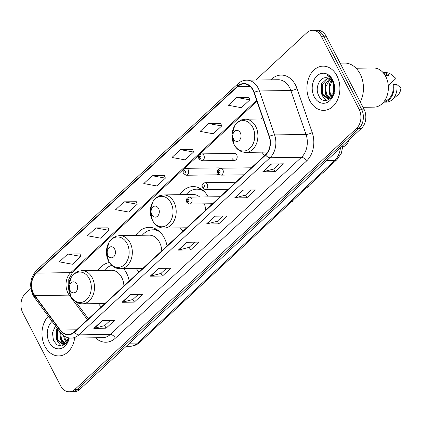 <?xml version="1.0" encoding="UTF-8"?>
<svg xmlns="http://www.w3.org/2000/svg" width="422" height="422" viewBox="0 0 422 422"><rect width="100%" height="100%" fill="white"/><g stroke="black" fill="none" stroke-linecap="round" stroke-linejoin="round"><path stroke-width="0.63" d="M261.851 152.152A24.423 18.209 -90.8 0 0 264.721 155.444M180.326 227.875A24.423 18.209 -90.8 0 0 183.127 231.061M211.037 205.197A24.423 18.209 -90.8 0 0 210.731 203.757M136.274 268.534A24.423 18.209 -90.8 0 0 139.149 271.821M167.059 245.957A24.423 18.209 -90.8 0 0 164.327 237.929A24.423 18.209 -90.8 0 0 149.072 227.337A24.423 18.209 -90.8 0 0 135.815 235.355M98.431 303.603A24.423 18.209 -90.8 0 0 101.306 306.894M129.216 281.026A24.423 18.209 -90.8 0 0 126.489 273.002A24.423 18.209 -90.8 0 0 123.662 268.708M232.501 158.841A3.455 2.574 -90.8 0 0 234.658 160.339A3.455 2.574 -90.8 0 0 236.906 158.477A3.455 2.574 -90.8 0 0 236.721 154.927A3.455 2.574 -90.8 0 0 234.563 153.429L201.7 153.882A3.455 2.574 89.2 0 1 203.858 155.38A3.455 2.574 89.2 0 1 204.042 158.93A3.455 2.574 89.2 0 1 201.795 160.793L198.999 159.052C197.897 156.414 198.799 154.695 201.7 153.882M216.897 173.294A3.455 2.574 -90.8 0 0 219.06 174.792A3.455 2.574 -90.8 0 0 219.313 174.777M208.157 196.879A24.423 18.209 -90.8 0 0 193.049 186.577A24.423 18.209 -90.8 0 0 179.725 194.7M262.553 117.395A24.423 18.209 -90.8 0 0 261.392 118.978M109.419 262.553A24.423 18.209 -90.8 0 0 97.973 270.428M220.184 168.278A3.455 2.574 -90.8 0 0 218.965 167.882L186.102 168.336A3.455 2.574 89.2 0 1 188.259 169.834A3.455 2.574 89.2 0 1 188.444 173.389A3.455 2.574 89.2 0 1 186.197 175.251L183.401 173.505C182.299 170.873 183.201 169.148 186.102 168.336M30.896 288.5L25.341 293.649A13.826 10.307 -90.8 0 0 22.804 312.871L60.604 385.792A13.826 10.307 -90.8 0 0 69.24 391.79L74.156 391.721A13.826 10.307 -90.8 0 0 79.869 389.295L361.432 128.351A13.826 10.307 -90.8 0 0 363.97 109.129L326.169 36.208A13.826 10.307 -90.8 0 0 317.534 30.21L315.076 30.242A13.826 10.307 -90.8 0 1 323.716 36.239A13.826 10.307 -90.8 0 0 315.076 30.242L312.618 30.278A13.826 10.307 -90.8 0 0 306.905 32.705L255.827 80.043M71.698 391.758A13.826 10.307 -90.8 0 0 77.411 389.327L358.974 128.383A13.826 10.307 -90.8 0 0 361.512 109.161L323.716 36.239L361.512 109.161A13.826 10.307 -90.8 0 1 358.974 128.383L77.411 389.327A13.826 10.307 -90.8 0 1 71.698 391.758M44.938 346.33A22.118 16.49 -90.8 0 0 58.758 355.925A22.118 16.49 -90.8 0 0 74.662 338.059A22.118 16.49 -90.8 0 1 58.758 355.925A22.118 16.49 -90.8 0 1 44.938 346.33A22.118 16.49 -90.8 0 1 48.308 316.263A22.118 16.49 -90.8 0 0 44.938 346.33M309.89 100.784A22.118 16.49 -90.8 0 0 323.711 110.379A22.118 16.49 -90.8 0 0 338.101 98.458A22.118 16.49 -90.8 0 0 336.92 75.733A22.118 16.49 -90.8 0 0 323.099 66.143A22.118 16.49 -90.8 0 0 308.709 78.059A22.118 16.49 -90.8 0 0 309.89 100.784A22.118 16.49 -90.8 0 0 323.711 110.379A22.118 16.49 -90.8 0 0 338.101 98.458A22.118 16.49 -90.8 0 0 336.92 75.733A22.118 16.49 -90.8 0 0 323.099 66.143A22.118 16.49 -90.8 0 0 308.709 78.059A22.118 16.49 -90.8 0 0 309.89 100.784M33.607 293.617A14.749 10.993 89.2 0 1 36.313 273.113L237.686 86.489A14.749 10.993 89.2 0 1 243.784 83.894A14.749 10.993 89.2 0 1 253.954 92.529L269.146 136.475A14.749 10.993 89.2 0 1 265.48 154.742L74.356 331.866A14.749 10.993 89.2 0 1 68.258 334.461A14.749 10.993 89.2 0 1 60.277 330.046L34.836 295.6A14.749 10.993 89.2 0 1 33.607 293.617M33.38 293.828A15.113 11.267 -90.8 0 0 34.641 295.859L60.082 330.305A15.113 11.267 -90.8 0 0 74.515 332.172L265.638 155.043A15.113 11.267 -90.8 0 0 269.4 136.322L254.202 92.376A15.113 11.267 -90.8 0 0 237.528 86.183L36.155 272.807A15.113 11.267 -90.8 0 0 33.38 293.828M248.911 97.366L236.721 97.45L228.27 105.278L241.4 107.689L249.85 99.861L248.88 97.282M220.759 123.461L208.563 123.546L200.118 131.374L213.247 133.785L221.692 125.956L220.727 123.377M192.601 149.552L180.405 149.641L171.96 157.469L185.089 159.875L193.534 152.047L192.569 149.472M79.974 253.933L67.784 254.018L59.333 261.846L72.463 264.251L80.913 256.423L79.943 253.849M108.132 227.838L95.936 227.922L87.491 235.75L100.621 238.161L109.066 230.333L108.101 227.753M136.29 201.742L124.094 201.827L115.649 209.655L128.779 212.066L137.224 204.237L136.259 201.658M164.443 175.647L152.252 175.731L143.802 183.559L156.931 185.97L165.382 178.142L164.411 175.563M69.24 391.79A13.826 10.307 -90.8 0 0 74.958 389.358L356.516 128.42A13.826 10.307 -90.8 0 0 359.059 109.198L321.258 36.271A13.826 10.307 -90.8 0 0 312.618 30.278M243.056 190.09L255.342 189.916L246.891 197.744L234.611 197.918L243.056 190.09M271.209 163.994L283.494 163.826L275.049 171.654L262.764 171.823L271.209 163.994M158.588 268.371L170.873 268.202L162.428 276.03L150.142 276.199L158.588 268.371M130.43 294.466L142.715 294.292L134.27 302.12L121.984 302.294L130.43 294.466M102.277 320.556L114.562 320.388L106.112 328.216L93.826 328.385L102.277 320.556M214.898 216.18L227.184 216.011L218.738 223.839L206.453 224.008L214.898 216.18M186.746 242.275L199.026 242.107L190.58 249.935L178.295 250.104L186.746 242.275M190.58 249.935L189.204 247.276M194.721 242.165L189.161 247.318L178.701 250.051A3.687 2.041 -132.8 0 1 178.295 250.104M218.738 223.839L217.362 221.181M222.874 216.069L217.319 221.223L206.854 223.955A3.687 2.041 -132.8 0 1 206.453 224.008M106.112 328.216L104.735 325.562M110.253 320.446L104.693 325.599L94.233 328.337A3.687 2.041 -132.8 0 1 93.826 328.385M134.27 302.12L132.893 299.467M138.405 294.356L132.851 299.504L122.385 302.242A3.687 2.041 -132.8 0 1 121.984 302.294M162.428 276.03L161.046 273.372M166.563 268.26L161.004 273.409L150.543 276.146A3.687 2.041 -132.8 0 1 150.142 276.199M275.049 171.654L273.672 168.995M279.19 163.884L273.63 169.032L263.17 171.77A3.687 2.041 -132.8 0 1 262.764 171.823M246.891 197.744L245.514 195.091M251.032 189.979L245.472 195.128L235.012 197.865A3.687 2.041 -132.8 0 1 234.611 197.918M152.252 175.731L165.382 178.142M124.094 201.827L137.224 204.237M95.936 227.922L109.066 230.333M67.784 254.018L80.913 256.423M180.405 149.641L193.534 152.047M208.563 123.546L221.692 125.956M236.721 97.45L249.85 99.861M66.454 342.406L64.476 339.536L63.474 335.569M67.858 342.759L65.452 339.52L64.524 336.255M65.642 344.057L65.009 343.914M64.519 343.745L60.573 339.589L59.782 331.797M65.009 343.508L61.549 339.573L60.594 332.852M68.87 337.906L63.063 344.136L62.572 344.167L56.675 339.641L56.654 329.25L57.134 328.216M66.439 343.218L62.572 344.167M60.779 340.016L63.073 344.136L57.645 339.631L57.73 329.023M68.359 339.446L67.731 337.642M52.085 321.379A15.023 11.199 -90.8 0 0 49.274 342.316A15.023 11.199 -90.8 0 0 60.341 348.641A15.023 11.199 -90.8 0 0 69.245 337.969M55.451 325.932L52.465 332.805L53.446 340.438L57.023 344.964L61.823 346.035L66.265 343.413L69.023 337.932M61.306 346.103L57.418 341.398L56.88 340.069M64.102 345.201L63.094 344.162M76.862 284.222A5.528 4.125 -90.8 0 0 71.118 282.798A5.528 4.125 -90.8 0 0 70.105 290.489A5.528 4.125 -90.8 0 0 75.844 291.913A5.528 4.125 -90.8 0 0 76.862 284.222M123.91 285.942A16.59 12.37 -90.8 0 0 121.7 277.433A16.59 12.37 -90.8 0 0 111.334 270.244L81.894 270.65L78.096 271.357L74.515 273.424L71.329 277.085L68.612 286.021L70.711 296.144C73.454 301.134 77.337 303.692 82.353 303.824A16.59 12.37 -90.8 0 0 93.146 294.888A16.59 12.37 -90.8 0 0 92.26 277.845A16.59 12.37 -90.8 0 0 81.894 270.65M111.767 265.359A21.891 16.316 -90.8 0 0 104.376 270.338M114.7 249.154A5.528 4.125 -90.8 0 0 108.96 247.73A5.528 4.125 -90.8 0 0 107.942 255.415A5.528 4.125 -90.8 0 0 113.687 256.845A5.528 4.125 -90.8 0 0 114.7 249.154M161.753 250.874A16.59 12.37 -90.8 0 0 159.542 242.365A16.59 12.37 -90.8 0 0 149.177 235.17L119.737 235.576L115.939 236.288L112.352 238.356L109.171 242.017L106.455 250.953L108.554 261.07C111.297 266.06 115.174 268.624 120.196 268.756A16.59 12.37 -90.8 0 0 130.989 259.815A16.59 12.37 -90.8 0 0 130.103 242.771A16.59 12.37 -90.8 0 0 119.737 235.576M159.822 231.842A21.891 16.316 -90.8 0 0 152.79 229.821A21.891 16.316 -90.8 0 0 142.219 235.265M158.208 230.475A21.891 16.316 -90.8 0 0 154.019 229.805L152.79 229.821M158.566 208.5A5.528 4.125 -90.8 0 0 152.827 207.075A5.528 4.125 -90.8 0 0 151.809 214.761A5.528 4.125 -90.8 0 0 157.554 216.191A5.528 4.125 -90.8 0 0 158.566 208.5M199.696 197A16.59 12.37 -90.8 0 0 193.044 194.516L163.604 194.922L159.806 195.634L156.219 197.702L153.038 201.363L150.322 210.298L152.421 220.416C155.164 225.406 159.047 227.97 164.063 228.102A16.59 12.37 -90.8 0 0 174.856 219.16A16.59 12.37 -90.8 0 0 173.969 202.117A16.59 12.37 -90.8 0 0 163.604 194.922M204.348 191.62A21.891 16.316 -90.8 0 0 196.657 189.167A21.891 16.316 -90.8 0 0 186.086 194.611M202.539 189.99A21.891 16.316 -90.8 0 0 197.886 189.151L196.657 189.167M205.619 210.219A16.59 12.37 -90.8 0 0 204.348 203.847M240.276 132.772A5.528 4.125 -90.8 0 0 234.537 131.347A5.528 4.125 -90.8 0 0 233.519 139.038A5.528 4.125 -90.8 0 0 239.263 140.463A5.528 4.125 -90.8 0 0 240.276 132.772M342.843 146.983A12.903 9.622 -90.8 0 0 349.247 139.64M360.293 102.029A24.882 18.552 -90.8 0 0 360.108 73.871A24.882 18.552 -90.8 0 0 344.558 63.084L340.132 63.142M363.02 107.299L374.045 107.146A19.586 14.601 -90.8 0 0 386.784 96.596A19.586 14.601 -90.8 0 0 385.74 76.477A19.586 14.601 -90.8 0 0 373.502 67.979L356.073 68.222M331.402 96.86L329.424 93.99L329.403 83.593L331.47 80.296M332.805 97.213L330.4 93.974L329.355 88.124L331.94 80.876M330.59 98.511L329.962 98.368M329.471 98.199L325.526 94.043L325.499 83.651L329.587 78.714M329.957 97.962L326.501 94.027L325.552 87.233L330.067 79.02M334.213 89.1L332.842 82.322C331.46 79.763 329.608 78.281 327.282 77.864C320.192 75.976 314.738 87.496 318.394 94.892C324.112 108.813 339.826 94.401 332.984 81.214L332.663 80.555C331.18 77.759 329.202 75.934 326.733 75.069C329.324 76.398 331.328 78.529 332.752 81.457L334.213 89.1L333.723 92.703L328.01 98.59L327.519 98.621L321.622 94.095L321.601 83.704L327.709 77.949M331.386 97.672L327.519 98.621M325.726 94.47L328.021 98.59L322.598 94.085L322.303 84.432L328.184 78.075M333.306 93.9L333.343 83.435M334.24 93.805L333.802 84.843M314.221 96.77A15.023 11.199 -90.8 0 0 329.825 100.647A15.023 11.199 -90.8 0 0 332.583 79.753A15.023 11.199 -90.8 0 0 316.985 75.876A15.023 11.199 -90.8 0 0 314.221 96.77M384.373 101.153A13.826 10.307 -90.8 0 0 393.125 85.07L388.245 85.138M383.582 102.177L386.262 102.14A14.749 10.993 -90.8 0 0 391.906 99.945L397.698 95.129A9.215 6.873 -90.8 0 0 400.9 87.961L396.812 84.458L393.742 84.5L393.125 85.07M391.906 99.945A14.749 10.993 -90.8 0 0 396.812 84.458M383.593 102.166A14.749 10.993 -90.8 0 0 393.742 84.5M385.265 75.612L388.203 75.575A13.826 10.307 -90.8 0 0 383.994 73.692M388.783 85.128L395.978 78.46L391.558 74.689A14.749 10.993 -90.8 0 0 385.856 72.647L383.176 72.684A14.749 10.993 -90.8 0 1 388.82 75.005L391.89 74.963A14.749 10.993 -90.8 0 0 391.558 74.689M391.89 74.963L392.766 75.638M388.203 75.575L388.82 75.005M326.253 100.557L322.371 95.852L321.828 94.523M329.049 99.655L328.042 98.616M79.869 389.295L74.958 389.358M326.169 36.208L321.258 36.271M363.97 109.129L359.059 109.198M361.432 128.351L356.516 128.42M342.912 145.516L341.361 153.233L337.025 159.553L139.925 342.221C137.076 344.827 133.758 346.188 129.976 346.298A18.431 13.741 -90.8 0 0 137.598 343.054L129.638 343.165M139.925 342.221A9.215 5.101 -132.8 0 1 137.598 343.054L334.699 160.386L326.744 160.497M337.025 159.553A9.215 5.101 -132.8 0 1 334.699 160.386A18.431 13.741 -90.8 0 0 340.443 147.8M36.313 273.113L70.711 272.638A14.749 10.993 -90.8 0 0 68.005 293.142A14.749 10.993 -90.8 0 0 69.234 295.126L87.428 319.755M270.855 79.837L271.615 79.13A4.61 2.548 -132.8 0 1 271.916 79.821M271.615 79.13A23.041 17.175 89.2 0 1 295.537 85.075A23.041 17.175 89.2 0 1 297.03 88.573L312.222 132.519A23.041 17.175 89.2 0 1 306.493 161.056L115.37 338.186A23.041 17.175 89.2 0 1 95.477 337.769M254.202 92.376A4.61 1.245 -19.1 0 1 259.393 90.957L290.842 90.524A18.431 13.741 -90.8 0 0 289.65 87.729A18.431 13.741 -90.8 0 0 278.13 79.732L246.68 80.169A18.431 13.741 89.2 0 1 259.393 90.957L274.59 134.903A18.431 13.741 89.2 0 1 270.006 157.738L78.877 334.868A4.61 2.548 -132.8 0 1 74.515 332.172M237.528 86.183A4.61 2.548 -132.8 0 1 237.897 83.825L36.524 270.449C30.178 277.539 29.012 285.778 33.027 295.173L34.562 297.652A4.61 2.131 -36.4 0 1 34.641 295.859M265.638 155.043A4.61 2.548 47.2 0 0 270.006 157.738L301.456 157.3A18.431 13.741 -90.8 0 0 306.04 134.47L290.842 90.524A4.61 1.245 160.9 0 0 297.03 88.573M269.4 136.322A4.61 1.245 -19.1 0 1 274.59 134.903L306.04 134.47A4.61 1.245 160.9 0 0 312.222 132.519M34.562 297.652L60.003 332.098A4.61 2.131 -36.4 0 1 60.082 330.305M115.37 338.186A4.61 2.548 -132.8 0 0 110.332 334.43L78.877 334.868A18.431 13.741 89.2 0 1 71.26 338.106L102.71 337.669A18.431 13.741 -90.8 0 0 110.332 334.43L301.456 157.3A4.61 2.548 -132.8 0 1 306.493 161.056M36.524 270.449A4.61 2.548 47.2 0 0 36.155 272.807M237.686 86.489L249.951 86.32M256.65 100.32L70.711 272.638A8.292 4.589 -132.8 0 0 72.806 271.884L68.76 279.353L68.77 289.909M34.836 295.6L69.234 295.126A8.292 3.835 143.6 0 1 70.274 295.231M60.277 330.046L76.561 329.825M187.094 242.27L178.701 250.051M158.941 268.366L150.543 276.146M130.783 294.461L122.385 302.242M102.625 320.551L94.233 328.337M215.252 216.175L206.854 223.955M243.41 190.085L235.012 197.865M271.562 163.989L263.17 171.77M89.264 278.636A15.239 11.362 -90.8 0 0 73.444 274.706A15.239 11.362 -90.8 0 0 70.643 295.896A15.239 11.362 -90.8 0 0 86.463 299.826A15.239 11.362 -90.8 0 0 89.264 278.636M127.106 243.568A15.239 11.362 -90.8 0 0 111.281 239.638A15.239 11.362 -90.8 0 0 108.48 260.828A15.239 11.362 -90.8 0 0 124.305 264.758A15.239 11.362 -90.8 0 0 127.106 243.568M156.889 229.579A22.097 16.474 -90.8 0 0 153.967 229.805M170.973 202.913A15.239 11.362 -90.8 0 0 155.148 198.978A15.239 11.362 -90.8 0 0 152.347 220.173A15.239 11.362 -90.8 0 0 168.172 224.103A15.239 11.362 -90.8 0 0 170.973 202.913M201.062 188.94A22.097 16.474 -90.8 0 0 197.834 189.151M252.683 127.186A15.239 11.362 -90.8 0 0 236.858 123.256A15.239 11.362 -90.8 0 0 234.057 144.445A15.239 11.362 -90.8 0 0 249.882 148.375A15.239 11.362 -90.8 0 0 252.683 127.186M255.679 126.394A16.59 12.37 -90.8 0 0 245.314 119.199L241.516 119.906L237.929 121.974L234.748 125.635L232.031 134.571L234.131 144.693C236.874 149.683 240.751 152.242 245.773 152.374A16.59 12.37 -90.8 0 0 256.565 143.438A16.59 12.37 -90.8 0 0 255.679 126.394M183.908 172.466A1.15 0.86 -90.8 0 0 185.105 172.762A1.15 0.86 -90.8 0 0 185.316 171.163A1.15 0.86 -90.8 0 0 184.119 170.863A1.15 0.86 -90.8 0 0 183.908 172.466M199.506 158.013A1.15 0.86 -90.8 0 0 200.703 158.308A1.15 0.86 -90.8 0 0 200.914 156.704A1.15 0.86 -90.8 0 0 199.722 156.409A1.15 0.86 -90.8 0 0 199.506 158.013M220.189 196.715L189.483 197.137A3.455 2.574 89.2 0 1 191.646 198.635A3.455 2.574 89.2 0 1 191.831 202.191A3.455 2.574 89.2 0 1 189.578 204.053L212.619 203.731M188.703 199.965A1.15 0.86 -90.8 0 0 187.505 199.664A1.15 0.86 -90.8 0 0 187.294 201.268A1.15 0.86 -90.8 0 0 188.486 201.563A1.15 0.86 -90.8 0 0 188.703 199.965M291.338 201.895A2.764 2.063 -90.8 0 0 292.62 200.708M235.787 182.257L205.081 182.684A3.455 2.574 89.2 0 1 207.244 184.182A3.455 2.574 89.2 0 1 207.429 187.732A3.455 2.574 89.2 0 1 205.176 189.594L228.218 189.278M204.301 185.506A1.15 0.86 -90.8 0 0 203.103 185.211A1.15 0.86 -90.8 0 0 202.892 186.814A1.15 0.86 -90.8 0 0 204.09 187.11A1.15 0.86 -90.8 0 0 204.301 185.506M306.936 187.442A2.764 2.063 -90.8 0 0 308.218 186.25M251.385 167.803L220.68 168.225A3.455 2.574 89.2 0 1 222.842 169.723A3.455 2.574 89.2 0 1 223.027 173.278A3.455 2.574 89.2 0 1 220.775 175.141L243.816 174.819M219.899 171.052A1.15 0.86 -90.8 0 0 218.702 170.752A1.15 0.86 -90.8 0 0 218.49 172.355A1.15 0.86 -90.8 0 0 219.688 172.651A1.15 0.86 -90.8 0 0 219.899 171.052M322.535 172.983A2.764 2.063 -90.8 0 0 323.816 171.796M129.976 346.298L126.21 346.346M60.003 332.098C63.02 336.054 66.771 338.059 71.26 338.106M246.68 80.169C243.404 80.249 240.477 81.467 237.897 83.825M75.944 301.983L88.398 318.853M256.961 101.217L72.806 271.884M104.951 303.513L82.353 303.824M142.794 268.439L120.196 268.756M153.93 229.805L156.319 229.241M186.661 227.785L164.063 228.102M197.797 189.151L200.397 188.539M263.091 118.951L245.314 119.199M267.653 152.073L245.773 152.374M219.06 174.792L186.197 175.251M234.658 160.339L201.795 160.793M189.483 197.137C186.582 197.95 185.68 199.675 186.782 202.307L189.578 204.053M293.432 199.954L292.129 201.637L291.307 201.922M205.081 182.684C202.18 183.496 201.278 185.216 202.381 187.853L205.176 189.594M309.031 185.495L307.728 187.183L306.905 187.468M220.68 168.225C217.778 169.037 216.876 170.762 217.979 173.395L220.775 175.141M324.629 171.042L323.326 172.725L322.503 173.009"/></g></svg>
